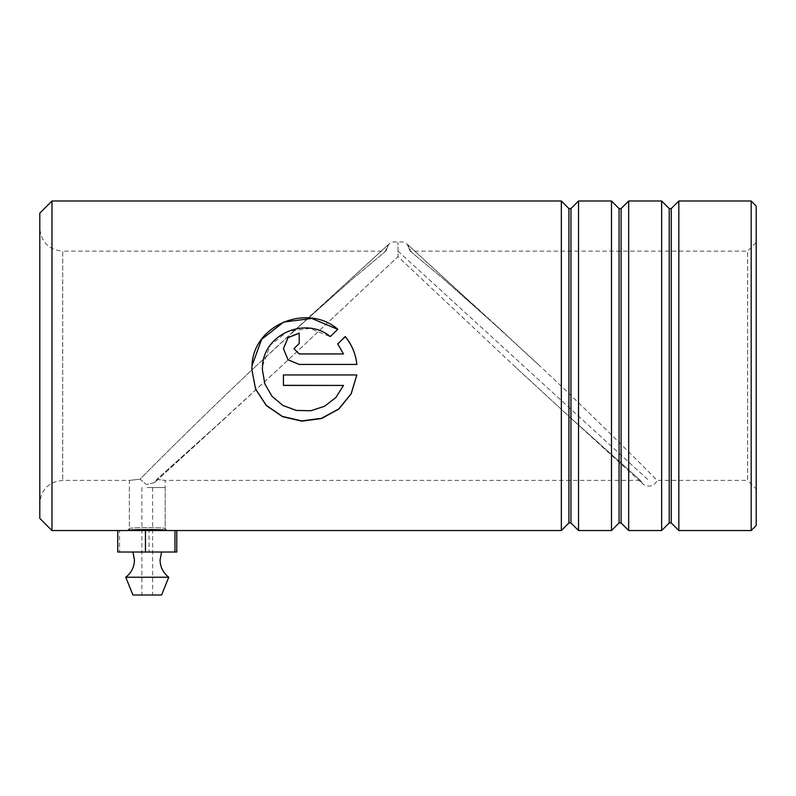 <?xml version="1.0" encoding="UTF-8"?>
<svg xmlns="http://www.w3.org/2000/svg" width="796" height="796" viewBox="0 0 796 796"><rect width="100%" height="100%" fill="white"/><g stroke="black" fill="none" stroke-linecap="round" stroke-linejoin="round"><path stroke-width="0.6" stroke-dasharray="3.98 2.98" d="M174.971 530.534L166.861 530.534C168.055 529.231 126.435 529.231 127.659 530.534L129.35 528.594C128.226 527.31 166.264 527.3 165.17 528.594L165.17 480.386L156.772 479.381L154.613 482.575L146.524 484.545L140.056 479.212L129.35 480.386L140.056 479.212C152.086 466.844 209.04 410.01 256.352 365.762C209.04 410.01 152.086 466.844 140.056 479.212L146.524 484.545L154.613 482.575L156.772 479.381L226.343 416.995L281.943 365.762L398 256.65L398 242.491L398 256.65L514.057 365.762L398 256.65L281.943 365.762L154.613 482.575L226.343 416.995L156.772 479.381L165.17 480.386L640.382 480.386L569.677 417.014L514.057 365.762L569.677 417.014L640.382 480.386A8.955 8.955 0 0 0 657.098 480.386C654.342 477.361 590.085 412.845 539.648 365.762C590.085 412.845 654.342 477.361 657.098 480.386L747.603 480.386L747.603 251.138L747.603 480.386L756.2 488.983L756.2 206.005M39.8 213.169L39.8 518.355M51.979 530.534L51.979 200.99M756.2 525.519L756.2 488.983M751.185 200.99L751.185 530.534M578.533 200.99L578.533 530.534M561.339 200.99L561.339 530.534M628.681 200.99L628.681 530.534M611.487 200.99L611.487 530.534M678.829 200.99L678.829 530.534M661.635 200.99L661.635 530.534M756.2 242.541L747.603 251.138L410.159 251.138L442.884 278.421L503.042 331.823L539.648 365.762L407.254 244.243L410.159 251.138L442.884 278.421L503.042 331.823L407.254 244.243L410.159 251.138A8.955 8.955 0 0 0 398 242.491A8.955 8.955 0 0 0 385.841 251.138L353.116 278.421L292.958 331.823L256.352 365.762L388.746 244.243L385.841 251.138L353.116 278.421L292.958 331.823L388.746 244.243L385.841 251.138L62.725 251.138L62.725 480.386L62.725 251.138C48.805 249.785 41.163 242.143 39.8 228.213L39.8 365.762L39.8 228.213M166.861 530.534L165.17 528.594C166.255 527.3 128.236 527.31 129.35 528.594L129.35 480.386L62.725 480.386C48.805 481.739 41.163 489.381 39.8 503.311M337.783 343.991L343.514 353.961M293.953 348.708L299.216 343.444M299.216 343.534L299.216 333.066M283.426 348.698L288.053 359.842L299.216 364.429L356.847 364.429M262.531 366.001L270.391 345.106L287.744 331.454L309.763 328.41L330.3 336.708L337.693 329.335M283.426 385.433L283.426 374.906L356.847 374.946M343.514 385.344L335.862 397.423L324.559 406.109L310.868 410.537L296.43 410.258L282.938 405.303L271.983 396.159L264.849 383.801L262.372 369.672M147.141 552.026L161.588 552.026L147.141 552.026M147.21 595.01L152.633 595.01L147.21 595.01M147.21 487.55L152.633 487.55L147.21 487.55M161.588 595.01L132.932 595.01M168.752 577.229L125.768 577.229M147.111 487.55L165.17 487.55L147.111 487.55M147.111 530.534L165.17 530.534L147.111 530.534M129.35 528.594L127.659 530.534L117.748 530.534L176.772 530.534M117.748 552.026L119.549 552.026L119.549 530.534M119.549 552.026L149.071 552.026L149.071 530.534M149.071 552.026L176.772 552.026M398 251.138L648.74 480.386L398 251.138M568.921 208.572L568.921 522.952M619.069 208.572L619.069 522.952M669.217 208.572L669.217 522.952M570.951 208.572L570.951 522.952M621.099 208.572L621.099 522.952M671.247 208.572L671.247 522.952M640.382 480.386L642.7 483.769L569.677 417.014L642.7 483.769L640.382 480.386M152.633 487.55L152.633 595.01M129.35 487.55L129.35 530.335M165.17 487.55L165.17 530.534M141.887 487.55L141.887 595.01"/><path stroke-width="1.19" d="M39.8 518.355L39.8 213.169L51.979 200.99L51.979 530.534L39.8 518.355M751.185 200.99L756.2 206.005L756.2 525.519L751.185 530.534L751.185 200.99L678.829 200.99L678.829 530.534L671.247 522.952L671.247 208.572L669.217 208.572L661.635 200.99L628.681 200.99L628.681 530.534L621.099 522.952L621.099 208.572L619.069 208.572L611.487 200.99L578.533 200.99L578.533 530.534L570.951 522.952L570.951 208.572L568.921 208.572L561.339 200.99L51.979 200.99M568.921 208.572L568.921 522.952L561.339 530.534L561.339 200.99M619.069 208.572L619.069 522.952L611.487 530.534L611.487 200.99M669.217 208.572L669.217 522.952L661.635 530.534L661.635 200.99M127.659 530.534C126.445 529.231 168.075 529.231 166.861 530.534M343.514 385.433L335.862 397.552L324.559 406.278L310.868 410.736L296.43 410.457L282.938 405.482L271.983 396.289L264.849 383.881L262.372 369.692L262.551 365.762C264.023 333.773 306.012 316.31 330.3 336.579L337.783 329.245C307.375 302.868 253.058 324.698 251.994 365.762L251.844 369.682L255.596 389.144L266.342 405.572L282.52 416.676L301.843 421.154L321.534 418.537L338.798 409.084L351.155 393.881L356.847 374.946L283.426 374.946L283.426 385.433L343.514 385.433L283.426 385.344M343.514 353.912L299.216 353.912L293.953 348.668L299.216 343.444L299.216 333.066L288.053 337.584L283.426 348.658L288.053 359.812L299.216 364.429L356.847 364.429C355.732 353.921 351.862 344.618 345.235 336.539L337.743 343.932L343.514 353.961L299.216 353.961L293.953 348.708M299.216 333.206L288.062 337.693L283.426 348.698M356.847 364.429C355.732 353.971 351.862 344.718 345.235 336.658L345.235 336.539M345.235 336.658L337.743 344.031M337.693 329.335L311.753 318.45L283.675 322.072L261.625 339.355L251.994 365.762L251.844 369.672L255.596 389.035L266.332 405.393L282.51 416.457L301.823 420.915L321.514 418.318L338.768 408.915L351.135 393.791L356.837 374.966M262.372 369.672L262.531 366.001M168.752 577.229L125.768 577.229L132.932 595.01L161.588 595.01L168.752 577.229C163.13 572.851 160.235 567.1 160.066 559.976L161.588 552.026M561.339 530.534L174.971 530.534L174.971 552.026L176.772 552.026L176.772 530.534L51.979 530.534M174.971 552.026L145.449 552.026L145.449 530.534M145.449 552.026L117.748 552.026L117.748 530.534M568.921 522.952L570.951 522.952M619.069 522.952L621.099 522.952M669.217 522.952L671.247 522.952M751.185 530.534L678.829 530.534M661.635 530.534L628.681 530.534M611.487 530.534L578.533 530.534M671.247 208.572L678.829 200.99M621.099 208.572L628.681 200.99M570.951 208.572L578.533 200.99M132.932 552.026L134.454 559.976C134.285 567.1 131.39 572.851 125.768 577.229"/></g></svg>
